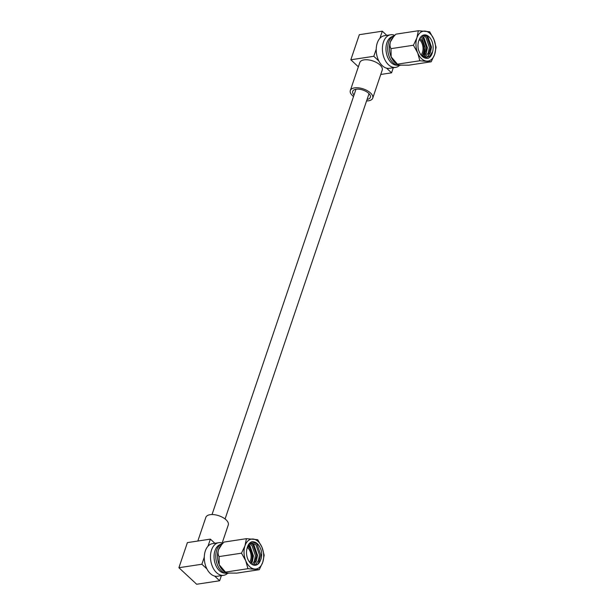 <?xml version="1.0" encoding="UTF-8"?>
<svg xmlns="http://www.w3.org/2000/svg" width="615" height="615" viewBox="0 0 615 615"><rect width="100%" height="100%" fill="white"/><g stroke="black" fill="none" stroke-linecap="round" stroke-linejoin="round"><path stroke-width="0.92" d="M227.627 573.318A16.49 10.555 -98.6 0 1 223.675 575.302A16.49 10.555 -98.6 0 1 212.852 567.461A16.49 10.555 -98.6 0 1 211.522 549.995A16.49 10.555 -98.6 0 1 218.725 542.699A16.49 10.555 -98.6 0 1 222.822 543.291M223.675 575.302L217.487 576.24A16.49 10.555 -98.6 0 1 214.612 576.071A16.49 10.555 -98.6 0 1 206.917 568.913A16.49 10.555 -98.6 0 1 204.295 557.113A16.49 10.555 -98.6 0 1 205.333 550.932A16.49 10.555 -98.6 0 1 207.97 546.235L210.384 539.124L187.398 542.615L178.904 567.722L196.662 584.25L219.647 580.76L221.377 575.655M197.838 541.023L205.848 517.361A11.839 5.712 18.7 0 1 214.274 514.686A11.839 5.712 18.7 0 1 226.051 519.79A11.839 5.712 18.7 0 1 228.28 524.949L222.153 543.037M222.599 543.529A15.129 9.686 81.4 0 0 221.731 543.845L219.763 544.721A14.552 9.317 81.4 0 0 214.981 550.702A14.552 9.317 81.4 0 0 224.068 573.057L226.205 573.311A15.129 9.686 81.4 0 0 227.904 573.288L228.934 573.126M221.731 543.845A15.129 9.686 81.4 0 0 216.749 550.064A15.129 9.686 81.4 0 0 226.205 573.311M249.629 562.256A9.164 5.866 81.4 0 0 250.543 560.365A9.164 5.866 81.4 0 0 247.338 547.412M250.497 563.225A10.693 6.85 81.4 0 0 251.443 561.203A10.693 6.85 81.4 0 0 247.814 546.182M247.876 546.051L248.66 546.981M249.613 543.821L251.935 545.436L255.417 555.576L254.379 561.141L252.181 564.516M248.737 544.698L249.967 545.736L253.442 555.875L252.411 561.441L251.112 563.786M247.099 548.273C247.883 544.852 249.429 542.684 251.75 541.777C256.048 541.415 259.223 544.375 261.283 550.64C262.021 554.415 261.713 557.736 260.353 560.611A11.301 7.234 81.4 0 1 255.563 565.216A11.301 7.234 81.4 0 1 248.237 560.042A11.301 7.234 81.4 0 1 247.099 548.273L249.336 544.06L251.566 542.953L255.994 544.821L259.476 554.961L258.438 560.526L255.625 564.439L254.279 565.231M250.597 543.237L254.026 545.121L257.5 555.26L256.47 560.826L253.28 565.008M260.353 560.611L257.716 564.124L255.302 565.246M219.224 564.808A15.129 9.686 81.4 0 0 224.729 571.881L225.521 572.096L219.224 564.808L219.094 556.583C217.956 554.83 217.748 552.57 218.471 549.802A15.129 9.686 81.4 0 0 219.224 564.808M221.823 544.406L220.747 545.651A15.129 9.686 81.4 0 0 218.471 549.802L221.823 544.406L223.998 542.084L246.407 538.679L244.985 545.774A15.129 9.686 81.4 0 0 245.746 560.78A15.129 9.686 81.4 0 0 254.625 569.044A15.129 9.686 81.4 0 0 262.743 562.302A15.129 9.686 81.4 0 0 261.982 547.296A15.129 9.686 81.4 0 0 253.103 539.032A15.129 9.686 81.4 0 0 244.985 545.774L241.503 553.177L219.094 556.583M251.75 541.777L256.893 543.783L260.798 554.938L258.308 563.609M241.503 553.177L245.746 560.78L247.93 568.691L225.521 572.096C225.298 572.519 226.159 572.842 228.111 573.072L236.852 573.111L259.269 569.705L262.743 562.302L264.173 555.214L261.982 547.296L257.746 539.701L246.407 538.679M247.93 568.691L259.269 569.705M251.981 543.622L252.834 544.398L256.739 555.553L254.249 564.224M248.614 544.852L252.68 556.168L250.943 563.64M178.904 567.722L201.881 564.232L204.295 557.113M210.384 539.124L214.858 543.283M214.612 576.071L219.647 580.76M201.881 564.232L206.917 568.913M207.97 546.235A16.49 10.555 -98.6 0 1 212.536 543.637L218.725 542.699M393.3 67.719L391.571 72.831L386.535 68.142A16.49 10.555 -98.6 0 1 378.84 60.985A16.49 10.555 -98.6 0 1 376.219 49.177A16.49 10.555 -98.6 0 1 377.264 43.004A16.49 10.555 -98.6 0 1 379.901 38.307A16.49 10.555 -98.6 0 1 384.46 35.708L390.648 34.771A16.49 10.555 -98.6 0 1 394.745 35.363M399.558 65.39A16.49 10.555 -98.6 0 1 395.599 67.373A16.49 10.555 -98.6 0 1 384.775 59.532A16.49 10.555 -98.6 0 1 383.445 42.066A16.49 10.555 -98.6 0 1 390.648 34.771M366.571 100.952A11.839 5.712 -161.3 0 0 372.744 98.139A11.839 5.712 -161.3 0 0 370.522 92.973A11.839 5.712 -161.3 0 0 358.745 87.868A11.839 5.712 -161.3 0 0 350.319 90.543A11.839 5.712 -161.3 0 0 352.541 95.709A11.839 5.712 -161.3 0 0 353.517 96.532M372.744 98.139L382.223 70.133A11.839 5.712 -161.3 0 0 380.001 64.975A11.839 5.712 -161.3 0 0 368.224 59.863A11.839 5.712 -161.3 0 0 359.798 62.546L350.319 90.543M367.086 99.415A9.31 4.49 -161.3 0 0 370.353 97.324A9.31 4.49 -161.3 0 0 368.608 93.265A9.31 4.49 -161.3 0 0 359.337 89.244A9.31 4.49 -161.3 0 0 352.71 91.358A9.31 4.49 -161.3 0 0 354.04 94.994M394.523 35.601A15.129 9.686 81.4 0 0 393.654 35.916L391.694 36.792A14.552 9.317 81.4 0 0 386.904 42.766A14.552 9.317 81.4 0 0 395.999 65.129L398.128 65.382A15.129 9.686 81.4 0 0 399.827 65.359L400.857 65.198M393.654 35.916A15.129 9.686 81.4 0 0 388.672 42.135A15.129 9.686 81.4 0 0 398.128 65.382M421.021 55.019A9.164 5.866 81.4 0 0 422.467 52.436A9.164 5.866 81.4 0 0 419.307 39.514M421.959 55.95A10.693 6.85 81.4 0 0 423.366 53.267A10.693 6.85 81.4 0 0 419.845 38.33M420.791 36.908L421.829 37.815L425.311 47.955L424.273 53.52L422.574 56.372M422.743 35.355L425.888 37.2L429.37 47.332L428.332 52.905L424.796 57.303M421.775 35.954L423.92 37.5L427.402 47.632L426.364 53.205L423.735 56.972M432.553 51.875C431.776 55.296 430.223 57.456 427.902 58.371C423.604 58.725 420.429 55.773 418.377 49.5C417.631 45.733 417.946 42.404 419.299 39.537A11.301 7.234 81.4 0 1 424.089 34.932A11.301 7.234 81.4 0 1 431.415 40.106A11.301 7.234 81.4 0 1 432.553 51.875L429.577 56.196L426.887 57.372L421.406 55.504M423.812 34.986L427.979 36.877L431.461 47.017L430.423 52.583L427.61 56.495L425.888 57.433M419.922 38.184L420.914 39.429M413.426 45.249L417.67 52.844L419.853 60.762L431.192 61.777L434.667 54.374L436.096 47.278L433.913 39.368L429.67 31.765L418.338 30.75L416.909 37.846A15.129 9.686 81.4 0 0 417.67 52.844A15.129 9.686 81.4 0 0 426.549 61.108A15.129 9.686 81.4 0 0 434.667 54.374A15.129 9.686 81.4 0 0 433.913 39.368A15.129 9.686 81.4 0 0 425.026 31.104A15.129 9.686 81.4 0 0 416.909 37.846L413.426 45.249L391.017 48.647C389.887 46.909 389.679 44.649 390.394 41.874A15.129 9.686 -98.6 0 1 392.67 37.723L393.585 36.662M418.338 30.75L395.922 34.156L393.746 36.477L390.394 41.874A15.129 9.686 81.4 0 0 391.155 56.872A15.129 9.686 81.4 0 0 396.652 63.952L397.444 64.16L391.155 56.872L391.017 48.647M419.853 60.762L397.444 64.16C397.221 64.583 398.082 64.913 400.034 65.136L408.783 65.182L431.192 61.777M425.934 35.386L426.795 36.154L430.692 47.317L428.201 55.988M421.875 36.001L422.728 36.777L426.633 47.932L424.142 56.603M358.361 66.797L350.827 59.786L359.329 34.686L382.307 31.188L379.901 38.307M391.571 72.831L380.754 74.469M378.84 60.985L373.812 56.296L350.827 59.786M386.781 35.355L382.307 31.188M376.219 49.177L373.812 56.296M395.599 67.373L389.418 68.311A16.49 10.555 -98.6 0 1 386.535 68.142M355.977 89.267L212.029 514.547M369.023 93.688L225.075 518.968"/></g></svg>
